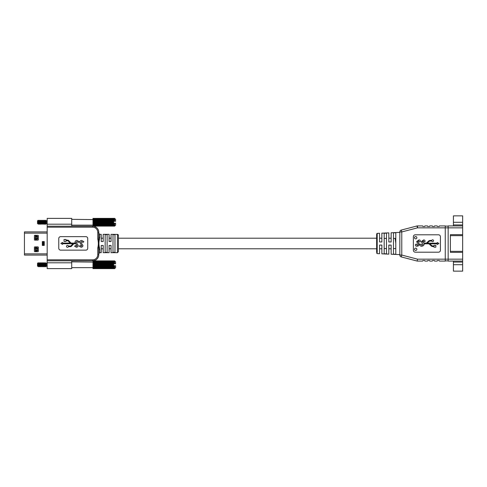 <?xml version="1.0" encoding="UTF-8"?>
<svg xmlns="http://www.w3.org/2000/svg" width="487" height="487" viewBox="0 0 487 487"><rect width="100%" height="100%" fill="white"/><g stroke="black" fill="none" stroke-linecap="round" stroke-linejoin="round"><path stroke-width="0.73" d="M388.821 245.205L391.14 245.046L391.14 254.232L399.833 254.616L399.833 232.384L391.14 232.768L391.14 238.198L388.821 238.198M381.863 238.198L379.543 238.198M376.64 238.198L118.408 238.198M118.408 235.385L118.408 235.391A0.98 0.968 180 0 0 117.428 234.424L111.042 234.32L111.042 238.198L109.082 238.198L109.082 234.32L103.189 234.32L103.189 241.534L101.229 241.534L101.229 234.32L101.229 241.534M103.189 234.32L103.189 238.198L101.229 238.198M101.229 252.68L101.229 245.466L101.229 252.68L99.756 252.68L98.77 253.66L98.77 254.664A6.136 6.136 0 0 1 92.633 260.801L47.178 260.801L47.178 226.199L92.633 226.199A6.136 6.136 0 0 1 98.77 232.336L98.77 237.017M391.14 248.814L388.821 248.802M381.863 248.802L379.543 248.802M376.64 248.802L118.408 248.802M117.428 234.424L117.428 252.68L111.042 252.68L111.042 248.802L109.082 248.802L109.082 252.68L103.189 252.68L103.189 248.802L101.229 248.802M98.77 249.904L98.77 237.096A0.98 0.56 180 0 0 99.756 237.656L99.433 239.446C98.727 242.149 98.727 244.845 99.433 247.554L99.756 249.344A0.98 0.56 0 0 0 98.77 249.904L98.77 254.664A6.136 6.136 0 0 1 92.633 260.801C94.995 260.381 96.274 259.93 96.469 259.455L95.994 259.796M101.229 234.32L99.756 234.32L99.756 237.656M71.723 260.801L71.723 268.611L47.178 268.611L47.178 260.801M113.008 234.624L114.975 234.624L114.975 252.376L113.008 252.376L113.008 234.624M105.155 234.624L107.116 234.624L107.116 252.376L105.155 252.376L105.155 234.624M109.082 252.68L109.082 245.466L111.042 245.466L111.042 252.68M101.229 245.466L103.189 245.466L103.189 252.68M99.756 234.32L98.77 233.34L98.77 232.336A6.136 6.136 0 0 0 92.633 226.199L92.633 227.185L47.178 227.185M71.723 226.199L71.723 218.389L47.178 218.389L47.178 226.199M60.674 236.627A1.911 1.911 0 0 0 58.763 238.539L58.763 248.242A1.911 1.911 0 0 0 60.674 250.154L85.815 250.154A1.911 1.911 0 0 0 87.727 248.242L87.727 238.539A1.911 1.911 0 0 0 85.815 236.627L60.674 236.627M47.178 259.815L92.633 259.815A5.156 5.156 0 0 0 97.79 254.664L97.79 247.926C98.532 244.943 98.532 241.99 97.79 239.074L98.611 239.074A0.98 0.365 15 0 0 99.433 239.446M111.042 234.32L111.042 241.534L109.082 241.534L109.082 234.32M118.408 235.391L118.408 251.609M94.721 226.565L96.469 227.545M98.77 237.096L98.721 238.131M97.79 247.926L98.611 247.926A0.98 0.365 -15 0 1 99.433 247.554M81.238 247.317L79.29 246.239L80.197 245.442L81.244 246.221L81.804 245.74L79.704 242.313C79.825 241.12 80.495 240.493 81.706 240.432L83.88 241.704L82.912 242.465L81.646 241.522L80.879 242.234L82.979 245.606L82.577 246.708L81.238 247.317M76.538 247.317L74.59 246.239L75.497 245.442L76.544 246.221L77.104 245.74L75.004 242.313C75.126 241.12 75.795 240.493 77.007 240.432L79.18 241.704L78.212 242.465L76.946 241.522L76.179 242.234L78.279 245.606L77.883 246.708L76.538 247.317M71.4 243.086A0.822 0.822 0 0 1 70.804 242.83L68.691 240.602A1.467 1.467 0 0 0 67.626 240.14L65.995 240.14L65.995 239.482L64.034 239.482L64.034 241.449L65.995 241.449L65.995 240.791L67.626 240.791A0.822 0.822 0 0 1 68.223 241.047L70.152 243.086L62.561 243.086L62.561 242.429L60.857 243.415L62.561 244.395L62.561 243.737L72.94 243.737L71.011 245.777A0.822 0.822 0 0 1 70.414 246.032L68.399 246.032A0.98 0.98 0 0 0 66.883 245.57A0.98 0.98 0 0 0 66.883 247.146A0.98 0.98 0 0 0 68.399 246.684L70.414 246.684A1.467 1.467 0 0 0 71.479 246.221L73.592 243.993A0.822 0.822 0 0 1 74.188 243.737L75.473 243.737L75.101 243.086L71.4 243.086M45.328 263.339L45.632 262.822L46.113 263.327L46.015 266.687L46.35 266.109L47.178 266.109M45.729 266.188L45.254 263.327L46.009 266.681L45.632 262.822M37.523 263.333L37.517 266.188L37.609 263.327L38.382 266.687L38.765 266.188L38.382 263.327L38.01 262.84L37.742 263.096L38.278 266.681M37.517 263.327L37.992 266.188M38.869 264.758L38.923 264.143M39.07 263.327L39.544 266.188L39.928 266.687L40.238 266.17M39.143 263.339L39.447 262.822L39.928 263.327L40.701 266.687L41.085 266.188L40.701 263.327L40.33 262.834L40.701 266.687M38.723 262.974L39.538 266.188M40.415 264.758L40.47 264.143M40.458 265.372L40.512 264.758M39.837 263.327L40.311 266.188M40.689 263.339L40.993 262.822L41.474 263.327L42.205 266.541M41.961 264.758L42.016 264.143M42.162 263.327L42.637 266.188L41.876 262.834L42.247 266.687L42.558 266.17M41.383 263.327L41.858 266.188M42.935 263.327L43.751 266.541M43.507 264.758L43.562 264.143M43.008 263.339L43.313 262.822L43.793 263.327L44.567 266.687L44.95 266.188L44.567 263.327L44.195 262.834L44.567 266.687M42.235 263.339L42.539 262.822L42.941 263.339L43.404 266.188M43.702 263.327L44.177 266.188M44.907 266.072L45.054 264.758M45.096 265.372L45.151 264.758M38.29 263.327L38.674 266.188M38.37 263.339L38.674 262.822L38.771 266.188M40.61 263.327L40.993 266.188M40.993 262.822L41.091 266.188M42.539 262.822L42.637 266.188M44.475 263.327L44.859 266.188M44.554 263.339L44.859 262.822L44.956 266.188M45.248 263.327L45.212 265.725L45.352 266.681L45.492 265.372M37.517 263.735L37.596 263.339M47.178 263.406L46.21 263.163L46.308 264.733M92.987 267.655L71.723 267.655L71.723 261.86L114.634 262.347L114.634 260.892L115.596 261.86L115.596 263.777L114.676 263.777L114.634 262.347M92.987 262.347L114.634 262.621M92.987 262.091L114.634 262.091M92.987 261.038L114.634 260.892L92.987 260.892L92.987 261.86L114.634 261.86M92.987 261.647L114.634 261.647M92.987 261.458L114.634 261.458M92.987 261.294L114.634 261.294M114.634 261.16L92.987 261.05M92.987 262.621L92.987 265.476L115.596 265.738L115.596 267.655L114.682 268.574M92.987 265.476L113.635 265.525M92.987 265.141L113.635 265.141L113.635 265.476M92.987 265.19L113.635 265.19M92.987 264.806L113.635 264.806L113.635 265.141M92.987 264.855L113.635 264.855M92.987 264.471L113.635 264.471L113.635 264.806M92.987 264.514L113.635 264.514M92.987 264.137L113.635 264.137L113.635 264.471M92.987 264.179L113.635 264.179M92.987 263.802L113.635 263.802L113.635 264.137M92.987 263.851L113.635 263.851M92.987 265.525L92.987 268.623L114.634 268.623L114.634 265.805L115.596 265.738M114.634 268.605L92.987 268.514M92.987 268.58L114.634 268.58L92.987 268.574M92.987 268.501L114.634 268.501L92.987 268.422M92.987 268.404L114.634 268.404L92.987 268.3M92.987 268.282L114.634 268.282L92.987 268.154M92.987 268.13L114.634 268.13L92.987 267.978M92.987 267.953L114.634 267.953L92.987 267.777M92.987 267.747L114.634 267.747L92.987 267.558M92.987 267.527L114.634 267.527L92.987 267.314M92.987 267.278L114.634 267.278L92.987 267.053M92.987 267.016L114.634 267.016M92.987 266.773L114.634 266.773M92.987 266.73L114.634 266.73M92.987 266.48L114.634 266.48M92.987 266.432L114.634 266.432M92.987 266.17L114.634 266.17M92.987 266.127L114.634 266.127M92.987 265.853L114.634 265.853M92.987 265.805L114.634 265.805M92.987 263.528L114.634 263.528M92.987 263.479L114.634 263.479M92.987 263.211L114.634 263.211M92.987 263.169L114.634 263.169M92.987 262.907L114.634 262.907M92.987 262.864L114.634 262.864M92.987 262.31L114.634 262.31M92.987 262.061L114.634 262.061M92.987 261.829L114.634 261.829M92.987 261.616L114.634 261.616M92.987 261.434L114.634 261.434M92.987 261.276L114.634 261.276M92.987 260.965L114.634 260.965L92.987 260.959M92.987 260.916L114.634 260.916L92.987 260.91M92.987 260.892L114.634 260.892M46.35 263.406L46.35 266.109M113.635 263.802L114.676 263.777M38.382 266.687L38.016 263.607M38.674 262.822L39.112 266.541M39.447 262.822L39.824 266.681M39.916 263.339L40.22 262.822L40.598 266.681M41.371 266.681L41.785 266.17M41.462 263.339L41.766 262.822L42.247 266.687M42.917 266.681L43.173 265.372M43.313 262.822L43.69 266.681M43.781 263.339L44.086 262.822L44.463 266.681M45.236 266.681L45.437 264.758M39.155 266.687L39.465 266.17M39.557 262.834L39.928 266.687M41.103 262.834L41.474 266.687M42.649 262.834L43.02 266.687M43.422 262.834L43.793 266.687L44.104 266.17M45.741 262.834L46.015 266.109M46.021 263.327L46.308 265.756M45.328 220.83L45.632 220.313L46.113 220.812L46.015 224.178L46.35 223.594L47.178 223.594M45.632 223.673L45.254 220.812L45.632 223.673M37.523 220.812L37.998 223.673L37.517 220.812L37.517 223.673L37.529 220.83M38.296 220.812L38.771 223.673L38.01 220.325L38.278 224.166L38.692 223.661M38.869 222.242L38.923 221.628M39.07 220.812L39.544 223.673L38.783 220.319L39.155 224.178L39.465 223.661M39.143 220.83L39.447 220.313L39.928 220.812L40.299 223.661L40.61 224.178L41.011 223.661M40.415 222.242L40.47 221.628M40.616 220.812L41.091 223.673L40.33 220.319L40.701 224.178M40.458 222.857L40.512 222.242M39.837 220.812L40.311 223.673M41.389 220.812L41.864 223.673L41.103 220.319L41.474 224.178L41.785 223.661M41.961 222.242L42.016 221.628M42.162 220.812L42.637 223.673L41.876 220.319L42.247 224.178L42.558 223.661M42.935 220.812L43.41 223.673L42.649 220.319L42.893 223.21L43.033 224.166L43.173 222.857M43.507 222.242L43.562 221.628M43.008 220.83L43.313 220.313L43.793 220.812L44.165 223.661L44.475 224.178L44.877 223.661M44.481 220.812L44.956 223.673L44.195 220.319L44.567 224.178M43.702 220.812L44.177 223.673M44.907 223.563L45.054 222.242M45.096 222.857L45.151 222.242M38.278 224.166L37.998 223.673M38.37 220.83L38.674 220.313L38.771 223.673M39.447 220.313L39.544 223.673M40.689 220.83L40.993 220.313L41.091 223.673M41.462 220.83L41.766 220.313L41.864 223.673M42.235 220.83L42.539 220.313L42.637 223.673M43.313 220.313L43.41 223.673M44.554 220.83L44.859 220.313L44.956 223.673M45.632 220.313L45.729 223.673M37.517 221.22L38.004 220.325L38.382 224.178M37.596 220.83L38.016 221.092M47.178 220.891L46.21 220.648L46.308 222.218M92.987 225.14L71.723 225.14L71.723 219.345L114.634 219.832L114.634 218.401L115.596 219.345L115.596 221.262L114.676 221.262L114.634 219.832M92.987 219.832L114.634 220.106M92.987 219.582L114.634 219.582M92.987 218.523L114.634 218.377L92.987 218.401L92.987 219.345L114.634 219.345M92.987 219.132L114.634 219.107L92.987 219.132M92.987 218.943L114.634 218.943M92.987 218.785L114.634 218.785M114.634 218.645L92.987 218.535M92.987 220.106L92.987 222.961L115.596 223.223L115.596 225.14L114.682 226.059M92.987 222.961L113.635 223.009M92.987 222.626L113.635 222.626L113.635 222.961M92.987 222.675L113.635 222.675M92.987 222.291L113.635 222.291L113.635 222.626M92.987 222.34L113.635 222.34M92.987 221.956L113.635 221.956L113.635 222.291M92.987 222.005L113.635 222.005M92.987 221.622L113.635 221.622L113.635 221.956M92.987 221.67L113.635 221.67M92.987 221.293L113.635 221.293L113.635 221.622M92.987 221.335L113.635 221.335M92.987 223.009L92.987 226.108L114.634 226.108L114.634 223.29L115.596 223.223M114.634 226.108L92.987 226.096L114.634 226.102L114.634 225.785L92.987 225.785M92.987 226.065L114.634 226.065L92.987 226.059M92.987 225.998L114.634 225.998L92.987 225.992M92.987 225.907L114.634 225.907L92.987 225.895M92.987 225.767L114.634 225.767L92.987 225.639M92.987 225.615L114.634 225.615L114.634 225.268L92.987 225.268M92.987 225.463L114.634 225.463L92.987 225.438M92.987 225.238L114.634 225.238L92.987 225.043M92.987 225.012L114.634 225.012L92.987 224.799M92.987 224.763L114.634 224.763L92.987 224.537M92.987 224.501L114.634 224.501M92.987 224.257L114.634 224.257M92.987 224.221L114.634 224.221M92.987 223.965L114.634 223.965M92.987 223.923L114.634 223.923M92.987 223.655L114.634 223.655M92.987 223.612L114.634 223.612M92.987 223.338L114.634 223.338M92.987 223.29L114.634 223.29M92.987 221.013L114.634 221.013M92.987 220.97L114.634 220.97M92.987 220.696L114.634 220.696M92.987 220.654L114.634 220.654M92.987 220.398L114.634 220.398M92.987 220.355L114.634 220.355M92.987 219.795L114.634 219.795M92.987 219.546L114.634 219.546M92.987 219.314L114.634 219.314M92.987 218.919L114.634 218.919M92.987 218.76L114.634 218.76M92.987 218.456L114.634 218.456L92.987 218.444M92.987 218.395L114.634 218.377M46.35 220.891L46.35 223.594M113.635 221.293L114.676 221.262M39.824 224.166L40.238 223.661M39.916 220.83L40.22 220.313L40.598 224.166M43.781 220.83L44.086 220.313L44.463 224.166M45.236 224.166L45.437 222.242M39.557 220.319L39.928 224.178M43.422 220.319L43.793 224.178L44.104 223.661M44.859 220.313L45.34 224.178L45.492 222.857M45.741 220.319L46.015 223.594M46.021 220.812L46.308 223.247M44.256 241.57L42.326 241.57L42.326 245.43L44.256 245.43L44.256 241.57M47.178 255.097L24.447 255.097L24.447 231.903L47.178 231.903L24.447 231.903M37.901 240.115A0.384 0.384 0 0 0 38.284 239.732L38.284 235.671A0.384 0.384 0 0 0 37.901 235.288L34.808 235.288A0.384 0.384 0 0 0 34.419 235.671L34.419 239.732A0.384 0.384 0 0 0 34.808 240.115L37.901 240.115M34.808 246.885A0.384 0.384 0 0 0 34.419 247.268L34.419 251.329A0.384 0.384 0 0 0 34.808 251.712L37.901 251.712A0.384 0.384 0 0 0 38.284 251.329L38.284 247.268A0.384 0.384 0 0 0 37.901 246.885L34.808 246.885M36.19 251.712L36.19 250.068L36.19 250.458L38.284 250.458M36.227 248.522L36.19 248.139L36.227 248.522M36.19 240.115L36.19 238.478L36.19 238.861L38.284 238.861M36.227 236.932L36.19 236.542L36.227 236.932M43.842 242.051L43.002 242.051L43.002 241.57M43.002 245.43L43.002 244.949L43.842 244.949M38.284 236.542L36.19 236.542L36.19 235.288M38.284 248.139L36.19 248.139L36.19 246.885M34.419 248.814L35.368 248.814M35.368 238.186L34.419 238.186M35.368 251.712L35.368 246.885M35.368 240.115L35.368 235.288M36.044 251.712L36.044 249.782L38.284 249.782M38.284 248.814L36.044 248.814L36.044 246.885M36.044 240.115L36.044 238.186L38.284 238.186M38.284 237.218L36.044 237.218L36.044 235.288M24.447 236.183L24.447 236.974M395.164 238.417L395.779 243.153M453.421 225.913L453.421 215.863L462.65 215.863L462.65 261.087L448.156 261.087L448.156 225.913L462.65 225.913M462.65 261.087L462.65 271.137L453.421 271.137L453.421 264.709L462.65 264.709M462.65 252.339L450.378 252.339L450.378 235.647L462.65 235.647M450.378 251.353L462.65 251.353M450.378 235.647L450.378 234.661L462.65 234.661M462.65 262.067L453.421 262.067L453.421 264.709M453.421 262.067L453.421 261.087M448.156 260.892L445.258 260.892M448.156 226.108L445.258 226.108M384.182 253.733L386.501 253.861L386.501 233.139L384.182 233.267M384.182 253.757L384.182 233.243M393.459 254.171L395.779 254.275L395.779 232.725L393.459 232.829L393.459 254.171M391.14 232.768L391.14 241.954L388.821 241.954L388.821 232.865L381.863 233.17L381.863 241.954L379.543 241.954L379.543 233.273L377.2 233.376L377.2 252.753M389.454 245.046L388.821 245.046L388.821 254.135L381.863 253.83L381.863 245.046L379.543 245.046L379.543 253.727L377.2 253.624L376.64 253.045M414.522 237.705A1.157 1.157 0 0 0 415.685 238.861A1.157 1.157 0 0 0 416.842 237.705A1.157 1.157 0 0 0 415.685 236.542A1.157 1.157 0 0 0 414.522 237.705M414.522 249.295A1.157 1.157 0 0 0 415.685 250.458A1.157 1.157 0 0 0 416.842 249.295A1.157 1.157 0 0 0 415.685 248.139A1.157 1.157 0 0 0 414.522 249.295M377.2 234.947L377.2 234.332M377.2 234.229A0.578 0.511 180 0 0 376.64 234.74L376.64 252.248M417.481 225.913L417.481 227.843L416.988 225.974L401.282 230.077L416.988 225.974A1.93 1.93 0 0 1 417.481 225.913L422.643 225.913L422.929 226.492L424.67 226.492L424.962 225.913L427.476 225.913L427.763 226.492L429.504 226.492L429.796 225.913L432.304 225.913L432.596 226.492L434.337 226.492L434.623 225.913L437.137 225.913L437.429 226.492L439.164 226.492L439.457 225.913L445.258 225.913L445.258 227.843L417.481 227.843L401.769 231.946L401.769 255.054L417.481 259.157L445.258 259.157L445.258 227.843L462.65 227.843M462.65 259.157L445.258 259.157L445.258 261.087L439.457 261.087L439.164 260.508L437.429 260.508L437.137 261.087L434.623 261.087L434.337 260.508L432.596 260.508L432.304 261.087L429.796 261.087L429.504 260.508L427.763 260.508L427.476 261.087L424.962 261.087L424.67 260.508L422.929 260.508L422.643 261.087L417.231 261.087L417.481 259.157M413.366 250.263A1.93 1.93 0 0 0 415.295 252.199L438.489 252.199A1.93 1.93 0 0 0 440.425 250.263L440.425 236.737A1.93 1.93 0 0 0 438.489 234.801L415.295 234.801A1.93 1.93 0 0 0 413.366 236.737L413.366 250.263M424.262 243.798L424.189 244.389C423.69 245.582 422.789 246.197 421.486 246.233C420.311 246.16 419.867 245.558 420.159 244.425L421.34 244.09L421.772 245.393L423.106 244.456L421.261 241.643L423.672 239.908C424.853 239.994 425.267 240.621 424.914 241.802L423.848 241.802L423.373 240.779L422.363 241.54L423.988 243.19L425.626 243.19A1.838 1.838 0 0 0 426.886 242.69L428.59 241.089A2.447 2.447 0 0 1 430.264 240.426L431.768 240.426A0.919 0.919 0 0 1 433.187 239.994A0.919 0.919 0 0 1 433.187 241.473A0.919 0.919 0 0 1 431.768 241.041L430.271 241.041A1.838 1.838 0 0 0 429.01 241.54L427.251 243.19L437.241 243.19L437.241 242.514L438.939 243.494L437.241 244.474L437.241 243.798L429.863 243.798L431.622 245.448A1.838 1.838 0 0 0 432.882 245.947L434.02 245.947L434.02 245.338L435.859 245.338L435.859 247.177L434.02 247.177L434.02 246.562L432.882 246.562A2.447 2.447 0 0 1 431.202 245.898L429.497 244.297A1.838 1.838 0 0 0 428.237 243.798L424.262 243.798L424.189 244.389M399.833 254.616L399.833 232.384M379.543 233.669L379.543 238.186M381.863 238.186L381.863 233.17M388.821 232.865L388.821 238.186M395.779 248.583L393.459 248.583M393.459 238.417L395.779 238.417M386.501 248.583L384.182 248.583M384.182 238.417L386.501 238.417M401.282 256.923L417.231 261.087L401.282 256.923A1.93 1.93 0 0 1 399.833 255.054L401.769 255.054L401.282 256.923M418.43 242.55L419.52 244.389C419.021 245.582 418.114 246.197 416.811 246.233C415.636 246.16 415.198 245.558 415.49 244.425L416.665 244.09L417.103 245.393L418.43 244.456L416.592 241.643L419.003 239.908C420.184 239.994 420.591 240.621 420.238 241.802L419.173 241.802L418.698 240.779L417.694 241.54L418.43 242.55M399.833 231.946A1.93 1.93 0 0 1 401.282 230.077L401.769 231.946L399.833 231.946M71.723 224.184L47.178 224.184M97.79 239.074L97.79 232.336A5.156 5.156 0 0 0 92.633 227.185M71.723 262.816L47.178 262.816M99.756 249.344L99.756 252.68M92.633 259.815L92.633 260.801M97.79 254.664L98.77 254.664M97.79 232.336L98.77 232.336M47.178 233.139L24.447 233.139M47.178 253.861L24.447 253.861M43.842 245.43L43.842 241.57M43.678 244.949L43.678 242.051M42.905 245.43L42.905 241.57M42.74 245.43L42.74 241.57M37.992 236.542L37.992 235.3M36.72 236.542L36.72 235.288M36.227 236.542L36.227 235.288M37.992 240.103L37.992 238.861M36.72 240.115L36.72 238.861M36.227 240.115L36.227 238.861M37.992 248.139L37.992 246.897M36.72 248.139L36.72 246.885M36.227 248.139L36.227 246.885M37.992 251.7L37.992 250.458M36.72 251.712L36.72 250.458M36.227 251.712L36.227 250.458M453.421 222.291L462.65 222.291M453.421 224.933L462.65 224.933M117.428 234.32L118.408 235.3M117.428 252.68L118.408 251.7M45.248 266.687L45.65 266.17M43.033 266.681L43.331 266.17M45.248 224.178L45.65 223.661M43.033 224.166L43.331 223.661M44.968 220.319L45.261 220.83M377.2 233.376L376.64 233.955"/></g></svg>

